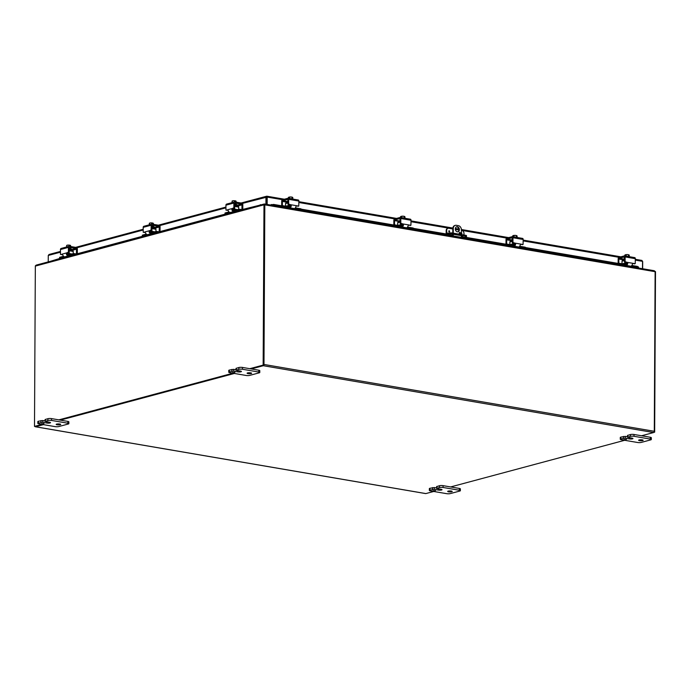 <?xml version="1.0" encoding="UTF-8"?>
<svg xmlns="http://www.w3.org/2000/svg" width="690" height="690" viewBox="0 0 690 690"><rect width="100%" height="100%" fill="white"/><g stroke="black" fill="none" stroke-linecap="round" stroke-linejoin="round"><path stroke-width="1.03" d="M448.569 491.815A2.268 0.483 0.3 0 1 447.698 491.435A2.268 0.483 0.3 0 1 448.966 491.004A2.268 0.483 0.3 0 1 451.355 491.073A2.268 0.483 0.3 0 1 452.226 491.452A2.268 0.483 0.3 0 1 450.95 491.884A2.268 0.483 0.3 0 1 448.569 491.815M438.374 488.848L438.366 490.073A2.268 0.483 0.3 0 0 440.755 490.133A2.268 0.483 0.3 0 0 442.031 489.71A2.268 0.483 0.3 0 0 441.16 489.322L436.589 488.442L439.435 487.545A2.588 0.552 0.3 0 1 441.16 487.347A2.588 0.552 0.3 0 1 443.066 487.468L459.385 490.262A2.588 0.552 0.3 0 1 460.359 490.633A2.588 0.552 0.3 0 1 460.377 490.702A2.588 0.552 0.3 0 1 459.833 491.039L450.285 493.591A2.588 0.552 0.3 0 1 448.56 493.798A2.588 0.552 0.3 0 1 446.654 493.669L430.344 490.883A2.588 0.552 0.3 0 1 429.361 490.504A2.588 0.552 0.3 0 1 429.344 490.443A2.588 0.552 0.3 0 1 429.896 490.107L434.295 489.374L434.303 487.554L429.905 488.287A2.588 0.552 -179.7 0 0 429.353 488.624A2.588 0.552 -179.7 0 0 429.378 488.693M460.368 488.951A2.588 0.552 -179.7 0 0 460.385 488.882A2.588 0.552 -179.7 0 0 460.368 488.813A2.588 0.552 -179.7 0 0 459.393 488.442L443.075 485.648A2.588 0.552 -179.7 0 0 441.169 485.527A2.588 0.552 -179.7 0 0 439.452 485.726L436.598 486.623M432.872 490.875L435.485 490.616L432.872 490.875M434.303 487.554L436.58 487.942M438.366 490.073L434.295 489.374M639.492 440.643A2.268 0.483 0.3 0 1 638.621 440.255A2.268 0.483 0.3 0 1 639.897 439.832A2.268 0.483 0.3 0 1 642.287 439.892A2.268 0.483 0.3 0 1 643.158 440.28A2.268 0.483 0.3 0 1 641.881 440.703A2.268 0.483 0.3 0 1 639.492 440.643M629.306 437.676L629.297 438.9A2.268 0.483 0.3 0 0 631.686 438.961A2.268 0.483 0.3 0 0 632.963 438.538A2.268 0.483 0.3 0 0 632.092 438.15L627.52 437.262L630.367 436.373A2.588 0.552 0.3 0 1 632.092 436.175A2.588 0.552 0.3 0 1 633.998 436.296L650.316 439.09A2.588 0.552 0.3 0 1 651.291 439.461A2.588 0.552 0.3 0 1 651.308 439.53A2.588 0.552 0.3 0 1 650.765 439.858L641.217 442.419A2.588 0.552 0.3 0 1 639.492 442.618A2.588 0.552 0.3 0 1 637.586 442.497L621.267 439.703A2.588 0.552 0.3 0 1 620.293 439.332A2.588 0.552 0.3 0 1 620.275 439.263A2.588 0.552 0.3 0 1 620.819 438.926L625.218 438.202L625.235 436.382L620.836 437.106A2.588 0.552 -179.7 0 0 620.284 437.443A2.588 0.552 -179.7 0 0 620.301 437.512M651.3 437.771A2.588 0.552 -179.7 0 0 651.317 437.71A2.588 0.552 -179.7 0 0 651.3 437.641A2.588 0.552 -179.7 0 0 650.325 437.27L634.007 434.476A2.588 0.552 -179.7 0 0 632.1 434.355A2.588 0.552 -179.7 0 0 630.375 434.553L627.529 435.442M623.803 439.703L626.417 439.444L623.803 439.703M625.235 436.382L627.512 436.77M629.297 438.9L625.218 438.202M57.054 424.781A2.268 0.483 0.3 0 1 56.175 424.393A2.268 0.483 0.3 0 1 57.451 423.971A2.268 0.483 0.3 0 1 59.84 424.031A2.268 0.483 0.3 0 1 60.711 424.419A2.268 0.483 0.3 0 1 59.435 424.842A2.268 0.483 0.3 0 1 57.054 424.781M46.86 421.814L46.851 423.03A2.268 0.483 0.3 0 0 49.24 423.099A2.268 0.483 0.3 0 0 50.517 422.668A2.268 0.483 0.3 0 0 49.646 422.289L45.074 421.4L47.921 420.512A2.588 0.552 0.3 0 1 49.646 420.305A2.588 0.552 0.3 0 1 51.552 420.434L67.87 423.22A2.588 0.552 0.3 0 1 68.845 423.6A2.588 0.552 0.3 0 1 68.862 423.66A2.588 0.552 0.3 0 1 68.319 423.996L58.771 426.558A2.588 0.552 0.3 0 1 57.046 426.756A2.588 0.552 0.3 0 1 55.14 426.636L38.821 423.841A2.588 0.552 0.3 0 1 37.847 423.47A2.588 0.552 0.3 0 1 37.829 423.401A2.588 0.552 0.3 0 1 38.381 423.065L42.78 422.332L42.789 420.521L38.39 421.245A2.588 0.552 -179.7 0 0 37.838 421.581A2.588 0.552 -179.7 0 0 37.855 421.65M68.853 421.909A2.588 0.552 -179.7 0 0 68.871 421.849A2.588 0.552 -179.7 0 0 68.853 421.78A2.588 0.552 -179.7 0 0 67.879 421.409L51.56 418.614A2.588 0.552 -179.7 0 0 49.654 418.494A2.588 0.552 -179.7 0 0 47.929 418.692L45.074 419.546L45.066 421.366M41.357 423.841L43.97 423.582L41.357 423.841M42.789 420.521L45.066 420.909M46.851 423.03L42.78 422.332M457.781 231.823A2.588 1.992 75 0 0 458.928 229.753A2.588 1.992 75 0 0 456.452 226.863M459.393 229.632A2.588 1.992 -105 0 1 458.022 231.78A2.588 1.992 -105 0 1 455.314 228.933A2.588 1.992 -105 0 1 456.685 226.777A2.588 1.992 -105 0 1 459.393 229.632M460.523 233.298A0.811 0.621 -105 0 1 459.247 233.082A0.811 0.621 -105 0 1 460.523 233.298M459.842 233.97A0.811 0.621 75 0 0 459.454 232.539M452.787 233.091L452.804 228.709L453.278 228.58A3.881 2.993 -105 0 1 454.184 226.053A3.881 2.993 -105 0 1 455.331 225.354A3.881 2.993 -105 0 1 456.357 225.311L458.393 225.665A3.881 2.993 -105 0 1 460.549 227.139A3.881 2.993 -105 0 1 461.438 229.977L461.412 234.574M455.098 225.432A3.881 2.993 75 0 0 454.857 225.483A3.881 2.993 75 0 0 453.718 226.182A3.881 2.993 75 0 0 452.804 228.709M452.735 236.222L452.778 234.384M461.368 237.696A1.294 0.776 -80.3 0 0 461.394 237.36L461.403 235.67M453.244 234.367L453.235 235.963A1.294 0.776 99.7 0 1 453.209 236.299M453.278 228.58L453.252 233.177M247.977 373.609A2.268 0.483 0.3 0 1 247.106 373.221A2.268 0.483 0.3 0 1 248.383 372.79A2.268 0.483 0.3 0 1 250.772 372.859A2.268 0.483 0.3 0 1 251.643 373.247A2.268 0.483 0.3 0 1 250.367 373.67A2.268 0.483 0.3 0 1 247.977 373.609M237.791 370.634L237.783 371.858A2.268 0.483 0.3 0 0 240.172 371.927A2.268 0.483 0.3 0 0 241.448 371.496A2.268 0.483 0.3 0 0 240.569 371.108L236.006 370.228L238.852 369.331A2.588 0.552 0.3 0 1 240.577 369.133A2.588 0.552 0.3 0 1 242.483 369.254L258.793 372.048A2.588 0.552 0.3 0 1 259.776 372.419A2.588 0.552 0.3 0 1 259.794 372.488A2.588 0.552 0.3 0 1 259.242 372.824L249.702 375.386A2.588 0.552 0.3 0 1 247.977 375.584A2.588 0.552 0.3 0 1 246.071 375.464L229.753 372.669A2.588 0.552 0.3 0 1 228.778 372.298A2.588 0.552 0.3 0 1 228.761 372.229A2.588 0.552 0.3 0 1 229.304 371.893L233.703 371.16L233.712 369.34L229.313 370.073A2.588 0.552 -179.7 0 0 228.77 370.409A2.588 0.552 -179.7 0 0 228.787 370.478M259.785 370.737A2.588 0.552 -179.7 0 0 259.802 370.668A2.588 0.552 -179.7 0 0 259.785 370.599A2.588 0.552 -179.7 0 0 258.81 370.228L242.492 367.434A2.588 0.552 -179.7 0 0 240.586 367.313A2.588 0.552 -179.7 0 0 238.861 367.511L236.014 368.408M232.288 372.66L234.902 372.402L232.288 372.66M233.712 369.34L235.997 369.737M237.783 371.858L233.703 371.16M264.598 204.844L264.011 204.576L264.632 204.318M250.401 368.788L263.752 365.217L263.149 365.113L263.985 204.818A1.087 0.837 75 0 1 264.011 204.576L264.451 204.007L264.52 204.775M41.995 424.385L34.5 426.394L35.337 266.099A1.087 0.837 -105 0 1 35.363 265.857L36.208 265.115L264.27 203.99M34.5 426.394L42.599 424.488M263.752 365.217L264.589 204.921M263.149 365.113L249.797 368.684M232.927 373.212L58.866 419.865M59.469 419.969L233.531 373.316M251.255 368.934L263.313 365.709A1.087 0.656 -80.3 0 0 263.985 364.458L654.293 431.293L655.129 271.688A1.087 0.656 99.7 0 0 655.103 271.377L653.991 270.721L655.129 271.644M653.913 432.345L654.663 432.147L654.12 432.052M654.663 432.147L655.5 271.851A1.087 0.837 75 0 0 655.474 271.601M264.356 204.878L264.632 204.05L264.468 204.792M264.632 204.05L264.796 204.542A1.087 0.656 -80.3 0 1 264.822 204.852L263.985 364.458M35.009 426.48A1.087 0.656 -80.3 0 0 35.354 426.765A1.087 0.656 -80.3 0 0 35.535 426.756L43.453 424.635M60.323 420.115L234.376 373.463M654.293 431.293A1.087 0.656 99.7 0 1 653.62 432.535L641.562 435.77M624.692 440.289L450.63 486.942M433.76 491.461L425.842 493.583A1.087 0.656 99.7 0 1 425.67 493.591A1.087 0.656 99.7 0 1 425.497 493.523M452.769 235.066L451.993 234.496L454.261 234.445L461.903 235.756L462.524 236.032L461.403 236.351M447.793 228.381A2.588 1.992 75 0 0 447.551 228.424A2.588 1.992 75 0 0 446.784 228.89A2.588 1.992 75 0 0 446.18 230.572L446.654 230.443L446.749 233.401L448.621 233.082L448.621 233.832L447.344 234.169M446.361 234.005A1.294 0.776 99.7 0 1 446.163 233.22L446.18 230.572M466.483 235.782A2.588 0.552 -179.7 0 0 466.5 235.713A2.588 0.552 -179.7 0 0 466.483 235.644A2.588 0.552 -179.7 0 0 465.509 235.273L452.252 233.004A2.588 0.552 -179.7 0 0 450.346 232.884A2.588 0.552 -179.7 0 0 448.621 233.082M448.621 233.832A2.588 0.552 0.3 0 1 450.346 233.625A2.588 0.552 0.3 0 1 452.252 233.755L452.252 233.004M465.509 235.273L465.5 236.023A2.588 0.552 0.3 0 1 466.483 236.394A2.588 0.552 0.3 0 1 466.5 236.463A2.588 0.552 0.3 0 1 465.948 236.799L464.672 237.136M461.429 230.443L461.955 230.538A2.588 1.992 -105 0 1 463.395 231.521A2.588 1.992 -105 0 1 463.982 233.41L463.973 235.014M446.654 230.443A2.588 1.992 -105 0 1 447.258 228.761A2.588 1.992 -105 0 1 448.017 228.295A2.588 1.992 -105 0 1 448.707 228.269L452.804 228.968M461.575 233.97A0.569 0.44 75 0 0 461.42 232.866A0.569 0.44 -105 0 1 461.412 233.97M449.337 231.874A0.569 0.44 75 0 0 449.19 230.771A0.569 0.44 -105 0 1 449.199 231.874A0.569 0.44 -105 0 1 449.199 230.762A0.569 0.44 75 0 0 449.043 230.771M465.5 236.023L452.252 233.755M458.91 230.012L455.348 229.408M50.793 261.208L59.685 258.474M76.4 253.998L142.425 236.299M159.14 231.823L225.156 214.124L225.026 213.02M241.871 209.639L260.208 205.077M261.217 204.809L260.268 204.714M272.352 205.335L273.714 205.146L273.637 204.43L271.472 204.732L271.524 205.197M271.472 204.732L272.119 204.645M273.637 204.43L282.176 205.887M301.082 209.13L394.326 225.095M413.241 228.33L452.769 235.1M461.403 236.575L506.477 244.295M525.392 247.538L618.637 263.502M637.543 266.737L638.379 266.883L638.638 268.048M638.716 268.065L638.379 266.883M273.714 205.146L280.58 206.319M287.911 207.569L288.386 207.655M301.082 209.829L392.731 225.518M400.062 226.777L400.536 226.855M413.232 229.028L452.769 235.799M461.394 237.282L504.882 244.726M512.213 245.976L512.687 246.063M525.383 248.236L617.041 263.925M624.364 265.184L624.838 265.262M637.543 267.435L638.457 267.599M642.649 268.738L642.683 261.605L641.907 260.423L635.326 259.302M267.151 204.447L267.194 196.822L266.685 196.969L266.685 204.361M271.23 205.146L271.23 204.49M641.709 260.432L642.537 261.346L642.494 268.712M266.728 196.978L266.521 204.335M242.354 203.429L266.556 197.202L266.694 196.219L267.194 196.822L266.694 196.219L265.952 197.099L265.917 204.231M48.231 261.898L48.266 255.447L49.257 254.498M266.694 196.219L241.103 203.015M266.582 196.995L282.546 199.703M60.479 258.612L59.547 258.422L59.616 257.327L63.204 256.361A1.294 0.776 -80.3 0 0 63.48 256.214M72.053 253.989L69.181 253.497A1.294 0.776 -80.3 0 0 69.405 254.334A1.294 0.776 -80.3 0 0 69.759 254.567A1.294 0.776 -80.3 0 0 69.966 254.55L73.554 253.592L73.545 254.645L74.805 254.774M64.006 256.637A2.588 1.553 99.7 0 1 62.997 257.465L59.607 258.379M73.545 254.645L70.156 255.55A2.588 1.553 99.7 0 1 69.733 255.576A2.588 1.553 99.7 0 1 69.035 255.11A2.588 1.553 99.7 0 1 68.577 253.446L68.586 252.764M73.261 253.67L73.157 251.039L69.25 250.306L72.985 250.927M73.985 254.636L73.554 253.592M59.547 258.422L59.616 257.327M73.985 253.584L77.194 254.127M69.181 253.497L69.181 252.514M69.647 256.154L68.224 255.912A2.588 1.992 -105 0 1 66.792 254.921A2.588 1.992 -105 0 1 66.369 254.075L67.275 254.231L67.292 253.325A1.035 0.621 99.7 0 1 67.689 253.006L69.242 252.29L68.388 252.143L68.413 247.391A1.294 1 -105 0 1 69.44 246.304L76.323 247.486A1.294 1 -105 0 1 77.34 248.918L77.315 253.67L76.064 253.937M61.488 248.435A1.294 1 75 0 0 60.461 249.53L60.487 254.472L62.488 254.403M66.369 254.075L66.835 252.859L61.979 254.162L62.781 255.033A2.588 1.992 75 0 0 63.204 255.887A2.588 1.992 75 0 0 64.644 256.87L66.067 257.111M61.47 254.67L62.445 254.343M67.275 254.231A1.294 1 75 0 0 68.06 254.826L68.948 254.981M69.448 247.503L69.776 247.417A0.647 0.5 75 0 0 69.259 247.96L69.242 252.29M71.355 250.573L76.487 249.194A0.647 0.5 75 0 0 75.978 248.478L71.381 249.711M68.388 252.143L66.835 252.859L67.689 253.006M76.487 249.194L76.461 253.523M69.776 247.417L75.978 248.478M71.122 248.995L71.881 249.28L71.389 249.513M66.663 246.977A2.691 0.569 -179.7 0 0 66.421 247.029A2.691 0.569 -179.7 0 0 66.214 247.089M68.612 253.937L67.232 254.153M69.44 245.562L70.026 245.209A3.338 2.001 99.7 0 1 70.052 245.235L70.044 246.227L69.431 246.123L69.44 245.123A3.338 2.001 -80.3 0 0 69.414 245.105A2.743 2.113 75 0 0 68.862 245.235A2.743 2.484 -62 0 0 67.827 245.088L69.414 245.105M70.544 245.476L70.621 245.537A2.743 2.113 75 0 0 70.052 245.235M70.026 245.209L70.484 245.442M68.853 246.382L68.862 245.235M70.621 246.503L70.621 245.537M66.706 245.338A3.364 3.364 0 0 0 66.671 245.355L67.827 245.088A2.743 2.484 -62 0 0 66.783 245.398L66.464 247.02M66.775 246.942L66.783 245.398M69.259 248.426A2.588 0.552 0.3 0 1 71.122 248.961L71.122 249.159M69.259 248.728A2.588 0.552 0.3 0 1 71.01 249.107M143.218 236.437L142.287 236.247L142.356 235.152L145.935 234.186A1.294 0.776 -80.3 0 0 146.211 234.039M154.784 231.814L151.912 231.322A1.294 0.776 -80.3 0 0 152.145 232.159A1.294 0.776 -80.3 0 0 152.49 232.383A1.294 0.776 -80.3 0 0 152.706 232.375L156.285 231.417L156.285 232.47L157.536 232.599M146.746 234.453A2.588 1.553 99.7 0 1 145.737 235.29L142.347 236.204M156.285 232.47L152.895 233.375A2.588 1.553 99.7 0 1 152.473 233.393A2.588 1.553 99.7 0 1 151.774 232.935A2.588 1.553 99.7 0 1 151.317 231.271L151.317 230.589M155.992 231.495L155.888 228.864L151.981 228.131M156.716 232.452L156.285 231.417M142.287 236.247L142.356 235.152M156.725 231.409L159.933 231.952M151.912 231.322L151.998 225.785A0.647 0.5 75 0 1 152.507 225.242L158.717 226.303L154.112 227.536M151.972 230.115L151.127 229.968L151.153 225.216A1.294 1 -105 0 1 152.18 224.129L159.062 225.311A1.294 1 -105 0 1 160.071 226.743L160.046 231.495L158.804 231.762M144.219 226.26A1.294 1 75 0 0 143.192 227.346L143.227 232.297L145.228 232.228M152.387 233.979L150.963 233.738A2.588 1.992 -105 0 1 149.523 232.746A2.588 1.992 -105 0 1 149.1 231.9L150.015 232.056L150.032 231.15A1.035 0.621 99.7 0 1 150.42 230.831L151.921 230.339M149.1 231.9L149.575 230.684L144.719 231.987L145.521 232.858A2.588 1.992 75 0 0 145.944 233.712A2.588 1.992 75 0 0 147.384 234.695L148.807 234.936M144.21 232.496L145.185 232.168M150.015 232.056A1.294 1 75 0 0 150.8 232.651L151.688 232.806M154.094 228.399L159.226 227.019A0.647 0.5 75 0 0 158.717 226.303M151.127 229.968L149.575 230.684L150.42 230.831M159.226 227.019L159.2 231.348M153.853 226.82L154.62 227.105L154.129 227.338M149.394 224.793A2.691 0.569 -179.7 0 0 149.152 224.854A2.691 0.569 -179.7 0 0 148.954 224.914M151.343 231.762L149.971 231.978M152.171 223.388L152.766 223.034A3.338 2.001 99.7 0 1 152.783 223.051L152.783 224.052L152.171 223.948L152.171 222.948A3.338 2.001 -80.3 0 0 152.154 222.93L150.558 222.913A2.743 2.484 -62 0 0 149.523 223.224L150.558 222.913A2.743 2.484 -62 0 1 151.593 223.06A2.743 2.113 75 0 1 152.171 222.948M153.275 223.301L153.361 223.362A2.743 2.113 75 0 0 152.783 223.051M152.766 223.034L153.214 223.258M151.593 224.207L151.593 223.06M153.361 224.328L153.361 223.362M149.445 223.155A3.364 3.364 0 0 0 149.411 223.18L149.204 224.837M149.514 224.768L149.523 223.224M151.998 226.251A2.588 0.552 0.3 0 1 153.853 226.786L153.853 226.976M151.99 226.553A2.588 0.552 0.3 0 1 153.749 226.932M225.087 212.977L228.675 212.011A1.294 0.776 -80.3 0 0 228.951 211.864M237.524 209.639L234.652 209.148A1.294 0.776 -80.3 0 0 234.876 209.984A1.294 0.776 -80.3 0 0 235.23 210.209A1.294 0.776 -80.3 0 0 235.437 210.2L239.025 209.243L239.016 210.286L240.275 210.424M229.477 212.279A2.588 1.553 99.7 0 1 228.468 213.115L225.078 214.029M239.016 210.286L235.635 211.2A2.588 1.553 99.7 0 1 235.204 211.218A2.588 1.553 99.7 0 1 234.514 210.761A2.588 1.553 99.7 0 1 234.057 209.096L234.057 208.415M238.731 209.32L238.628 206.69L234.721 205.956M239.456 210.278L239.025 209.243M225.138 214.116L225.958 214.262M239.464 209.234L242.673 209.777M234.652 209.148L234.729 203.61A0.647 0.5 75 0 1 235.247 203.058L241.457 204.128L236.851 205.361M234.712 207.94L233.858 207.793L233.884 203.041A1.294 1 -105 0 1 234.911 201.954L241.793 203.136A1.294 1 -105 0 1 242.811 204.568L242.785 209.32L241.535 209.588M226.958 204.085A1.294 1 75 0 0 225.932 205.172L225.958 210.122L227.967 210.053M235.126 211.804L233.703 211.563A2.588 1.992 -105 0 1 232.263 210.571A2.588 1.992 -105 0 1 231.84 209.726L232.746 209.881L232.772 208.975A1.035 0.621 99.7 0 1 233.16 208.656L234.652 208.164M231.84 209.726L232.314 208.509L227.459 209.812L228.261 210.683A2.588 1.992 75 0 0 228.683 211.528A2.588 1.992 75 0 0 230.115 212.52L231.538 212.762M226.941 210.321L227.916 209.993M232.746 209.881A1.294 1 75 0 0 233.531 210.476L234.419 210.631M236.825 206.215L241.957 204.844A0.647 0.5 75 0 0 241.457 204.128M233.858 207.793L232.314 208.509L233.16 208.656M241.957 204.844L241.94 209.174M234.729 204.067A2.588 0.552 0.3 0 1 236.592 204.611L237.351 204.93L236.817 205.284M232.133 202.619A2.691 0.569 -179.7 0 0 231.892 202.679A2.691 0.569 -179.7 0 0 231.693 202.739M234.082 209.588L232.711 209.803M234.911 201.213L235.497 200.859A3.338 2.001 99.7 0 1 235.523 200.876L235.514 201.877L234.902 201.765L234.911 200.773A3.338 2.001 -80.3 0 0 234.885 200.756L233.298 200.73A2.743 2.484 -62 0 0 232.254 201.049L233.298 200.73A2.743 2.484 -62 0 1 234.333 200.885A2.743 2.113 75 0 1 234.911 200.773M236.014 201.126L236.101 201.187A2.743 2.113 75 0 0 235.523 200.876L235.954 201.083M234.324 202.032L234.333 200.885M236.092 202.153L236.101 201.187M232.176 200.98A3.364 3.364 0 0 0 232.151 201.006L231.944 202.662M232.245 202.593L232.254 201.049M234.729 204.378A2.588 0.552 0.3 0 1 236.489 204.758M283.107 205.749L282.659 206.81L283.107 205.749L287.696 206.534A1.294 1 75 0 0 288.722 205.447L288.731 204.68M295.613 207.466A1.294 1 75 0 0 296.372 208.018L300.969 208.811L301.082 209.915L300.348 210.131M289.498 204.818L289.49 205.361A2.588 1.992 -105 0 1 288.886 207.052A2.588 1.992 -105 0 1 288.127 207.518A2.588 1.992 -105 0 1 287.445 207.543L283.098 206.802M300.961 209.855L296.614 209.113A2.588 1.992 -105 0 1 295.182 208.13A2.588 1.992 -105 0 1 295.173 208.113M286.074 203.007A0.647 0.5 75 0 0 285.557 203.559L287.997 202.903M301.082 209.915L300.969 208.811M285.548 206.163L285.557 203.559M282.667 205.758L279.605 206.577M282.659 206.81L282.003 206.983M281.684 205.81L281.71 201.187A1.294 0.776 99.7 0 1 281.951 200.238A1.294 0.776 99.7 0 1 282.512 199.712L287.885 198.272A1.294 0.776 99.7 0 1 288.101 198.263A1.294 0.776 99.7 0 1 288.446 198.496A1.294 0.776 99.7 0 1 288.67 199.324L288.653 204.076L287.989 204.249L289.973 204.895A1.035 0.794 -105 0 1 290.473 205.197L290.602 206.094A1.294 0.776 99.7 0 1 290.55 206.207A1.294 0.776 99.7 0 1 289.981 206.724L288.929 207.009M293.259 208.915L294.44 208.596A2.588 1.553 -80.3 0 0 295.57 207.552A2.588 1.553 -80.3 0 0 295.906 206.69L296.269 205.982L298.77 206.025L298.873 201.066A1.294 0.776 -80.3 0 0 298.641 200.238A1.294 0.776 -80.3 0 0 298.296 200.005A1.294 0.776 -80.3 0 0 298.08 200.022M298.684 206.077L290.637 204.714L291.309 205.905A2.588 1.553 99.7 0 1 290.973 206.767A2.588 1.553 99.7 0 1 289.843 207.811L288.662 208.13M287.989 204.249L287.816 199.427M287.713 201.54L282.771 200.695L282.374 201.428L287.739 202.351M289.973 204.895L290.637 204.714L288.653 204.076M282.357 205.844L282.374 201.428M282.771 200.695L287.618 199.393M293.155 199.125A2.691 0.569 -179.7 0 0 292.241 198.841A2.691 0.569 -179.7 0 0 290.723 198.711M290.68 205.836L289.429 205.965M289.748 198.548L289.757 197.15A2.743 2.657 33.4 0 1 290.87 196.952L292.439 197.245A2.743 1.009 85.4 0 0 292.396 197.219A2.743 1.009 85.4 0 0 291.974 197.228A2.743 2.657 33.4 0 0 290.87 196.952L289.334 197.047A3.338 2.57 75 0 0 289.308 197.064L288.825 198.185L288.825 197.193A3.338 2.57 -105 0 1 288.86 197.168L289.3 197.435M288.825 197.193A2.743 1.647 -80.3 0 0 288.584 197.34A2.743 1.647 -80.3 0 0 288.377 197.521L288.377 198.306M292.81 198.97L292.81 197.676A2.743 1.009 85.4 0 0 292.448 197.245L292.448 197.245A3.364 3.364 0 0 0 292.439 197.245M289.757 197.15A2.743 1.647 -80.3 0 0 289.308 197.064M291.965 198.798L291.974 197.228M287.756 201.42L287.989 200.825A2.588 0.552 0.3 0 1 288.006 200.773M395.258 224.949L394.818 226.01L395.258 224.949L399.855 225.742A1.294 1 75 0 0 400.881 224.647L400.881 223.888M407.764 226.674A1.294 1 75 0 0 408.523 227.226L413.12 228.011L413.232 229.114L412.508 229.33M401.649 224.017L401.649 224.569A2.588 1.992 -105 0 1 401.037 226.251A2.588 1.992 -105 0 1 400.278 226.717A2.588 1.992 -105 0 1 399.596 226.743L395.249 226.001M413.112 229.063L408.773 228.321A2.588 1.992 -105 0 1 407.333 227.329A2.588 1.992 -105 0 1 407.324 227.321M398.225 222.214A0.647 0.5 75 0 0 397.707 222.758L400.148 222.102M397.699 225.371L397.707 222.758M394.818 224.957L391.765 225.777M394.818 226.01L394.154 226.191M393.843 225.009L393.861 220.395A1.294 0.776 99.7 0 1 394.102 219.437A1.294 0.776 99.7 0 1 394.663 218.92L400.036 217.479A1.294 0.776 99.7 0 1 400.252 217.462A1.294 0.776 99.7 0 1 400.597 217.695A1.294 0.776 99.7 0 1 400.83 218.523L400.804 223.275L400.14 223.457L402.123 224.095A1.035 0.794 -105 0 1 402.624 224.397L402.753 225.294A1.294 0.776 99.7 0 1 402.701 225.406A1.294 0.776 99.7 0 1 402.141 225.923L401.08 226.208M405.41 228.114L406.591 227.804A2.588 1.553 -80.3 0 0 407.721 226.76A2.588 1.553 -80.3 0 0 408.057 225.897L408.42 225.19L410.921 225.225L411.024 220.274A1.294 0.776 -80.3 0 0 410.791 219.446A1.294 0.776 -80.3 0 0 410.447 219.213A1.294 0.776 -80.3 0 0 410.231 219.222M410.835 225.285L402.788 223.922L403.46 225.104A2.588 1.553 99.7 0 1 403.124 225.975A2.588 1.553 99.7 0 1 401.994 227.01L400.812 227.329M400.14 223.457L399.976 218.635M400.028 221.059L394.646 220.153L394.525 220.636L399.889 221.55M402.123 224.095L402.788 223.922L400.804 223.275M394.507 225.044L394.525 220.636M394.922 219.894L399.769 218.601M405.315 218.333A2.691 0.569 -179.7 0 0 404.392 218.04A2.691 0.569 -179.7 0 0 402.882 217.919M402.831 225.035L401.58 225.164M401.899 217.747L401.908 216.35A2.743 2.657 33.4 0 1 403.02 216.16L404.599 216.453A2.743 1.009 85.4 0 0 404.547 216.418A2.743 1.009 85.4 0 0 404.124 216.427A2.743 2.657 33.4 0 0 403.02 216.16L401.494 216.246A3.338 2.57 75 0 0 401.459 216.272L400.976 217.393L400.985 216.393A3.338 2.57 -105 0 1 401.011 216.375L401.459 216.643M400.985 216.393A2.743 1.647 -80.3 0 0 400.735 216.548A2.743 1.647 -80.3 0 0 400.528 216.72L400.528 217.514M404.961 218.178L404.97 216.876A2.743 1.009 85.4 0 0 404.599 216.453L404.599 216.453M401.908 216.35A2.743 1.647 -80.3 0 0 401.459 216.272M404.116 218.006L404.124 216.427M399.907 220.628L400.148 220.032A2.588 0.552 0.3 0 1 400.157 219.972M507.409 244.156L506.969 245.217L507.409 244.156L512.006 244.941A1.294 1 75 0 0 513.032 243.855L513.032 243.087M519.915 245.873A1.294 1 75 0 0 520.674 246.425L525.271 247.21L525.383 248.314L524.659 248.538M513.8 243.216L513.8 243.768A2.588 1.992 -105 0 1 513.196 245.459A2.588 1.992 -105 0 1 512.428 245.925A2.588 1.992 -105 0 1 511.747 245.951L507.4 245.209M525.263 248.262L520.924 247.52A2.588 1.992 -105 0 1 519.484 246.537A2.588 1.992 -105 0 1 519.475 246.52M510.376 241.414A0.647 0.5 75 0 0 509.867 241.966L512.299 241.31M525.383 248.314L525.271 247.21M509.85 244.571L509.867 241.966M506.977 244.165L503.916 244.985M506.969 245.217L506.305 245.39M505.994 244.217L506.02 239.594A1.294 0.776 99.7 0 1 506.253 238.637A1.294 0.776 99.7 0 1 506.822 238.119L512.187 236.679A1.294 0.776 99.7 0 1 512.403 236.67A1.294 0.776 99.7 0 1 512.748 236.903A1.294 0.776 99.7 0 1 512.981 237.731L512.955 242.483L512.291 242.656L514.274 243.303A1.035 0.794 -105 0 1 514.775 243.596L514.913 244.502A1.294 0.776 99.7 0 1 514.852 244.614A1.294 0.776 99.7 0 1 514.292 245.131L513.231 245.416M517.56 247.322L518.742 247.003A2.588 1.553 -80.3 0 0 519.872 245.959A2.588 1.553 -80.3 0 0 520.208 245.097L520.57 244.389L523.08 244.433L523.175 239.473A1.294 0.776 -80.3 0 0 522.951 238.645A1.294 0.776 -80.3 0 0 522.597 238.412A1.294 0.776 -80.3 0 0 522.39 238.43M522.986 244.484L514.938 243.121L515.62 244.312A2.588 1.553 99.7 0 1 515.283 245.174A2.588 1.553 99.7 0 1 514.154 246.218L512.972 246.537M512.291 242.656L512.127 237.834M512.023 239.947L507.081 239.102L506.676 239.835L512.04 240.758M514.274 243.303L514.938 243.121L512.955 242.483M506.658 244.251L506.676 239.835M507.081 239.102L511.92 237.8M517.466 237.532A2.691 0.569 -179.7 0 0 516.543 237.248A2.691 0.569 -179.7 0 0 515.033 237.119M514.982 244.243L513.74 244.372M514.05 236.955L514.059 235.557A2.743 2.657 33.4 0 1 515.171 235.359L516.75 235.652A2.743 1.009 85.4 0 0 516.698 235.626A2.743 1.009 85.4 0 0 516.275 235.635A2.743 2.657 33.4 0 0 515.171 235.359L513.645 235.445A3.338 2.57 75 0 0 513.61 235.471L513.61 236.463L513.127 236.592L513.136 235.601A3.338 2.57 -105 0 1 513.162 235.575L513.61 235.842M513.015 235.661L513.162 235.575A2.743 1.647 -80.3 0 0 512.894 235.747A2.743 1.647 -80.3 0 0 512.679 235.928L512.679 236.713M517.112 237.377L517.12 236.084A2.743 1.009 85.4 0 0 516.75 235.652L516.75 235.652M514.059 235.557A2.743 1.647 -80.3 0 0 513.61 235.471M516.267 237.205L516.275 235.635M619.56 263.356L619.12 264.417L619.56 263.356L624.157 264.149A1.294 1 75 0 0 625.183 263.054L625.192 262.295M632.075 265.081A1.294 1 75 0 0 632.825 265.633L637.422 266.418L637.543 267.522L636.81 267.737M625.959 262.424L625.951 262.976A2.588 1.992 -105 0 1 625.347 264.658A2.588 1.992 -105 0 1 624.579 265.124A2.588 1.992 -105 0 1 623.898 265.15L619.56 264.408M637.422 267.47L633.075 266.728A2.588 1.992 -105 0 1 631.635 265.736A2.588 1.992 -105 0 1 631.626 265.728M622.527 260.622A0.647 0.5 75 0 0 622.018 261.165L624.45 260.51M637.543 267.522L637.422 266.418M622 263.778L622.018 261.165M619.128 263.364L616.067 264.184M619.12 264.417L618.456 264.598M618.145 263.416L618.171 258.802A1.294 0.776 99.7 0 1 618.404 257.844A1.294 0.776 99.7 0 1 618.973 257.327L624.346 255.887A1.294 0.776 99.7 0 1 624.553 255.869A1.294 0.776 99.7 0 1 624.907 256.102A1.294 0.776 99.7 0 1 625.131 256.93L625.106 261.683L624.45 261.864L626.434 262.502A1.035 0.794 -105 0 1 626.925 262.804L627.063 263.701A1.294 0.776 99.7 0 1 627.003 263.813A1.294 0.776 99.7 0 1 626.442 264.33L625.382 264.615M629.711 266.521L630.893 266.211A2.588 1.553 -80.3 0 0 632.023 265.167A2.588 1.553 -80.3 0 0 632.359 264.296L632.73 263.597L635.231 263.632L635.326 258.681A1.294 0.776 -80.3 0 0 635.102 257.844A1.294 0.776 -80.3 0 0 634.748 257.62A1.294 0.776 -80.3 0 0 634.541 257.629M635.136 263.692L627.089 262.329L627.771 263.511A2.588 1.553 99.7 0 1 627.434 264.382A2.588 1.553 99.7 0 1 626.304 265.417L625.123 265.736M624.45 261.864L624.278 257.042M624.174 259.147L619.232 258.302L618.827 259.043L624.2 259.957M626.434 262.502L627.089 262.329L625.106 261.683M618.818 263.451L618.827 259.043M619.232 258.302L624.071 257.008M629.616 256.74A2.691 0.569 -179.7 0 0 628.702 256.447A2.691 0.569 -179.7 0 0 627.184 256.326M627.132 263.442L625.89 263.571M626.21 256.154L626.21 254.757A2.743 2.657 33.4 0 1 627.322 254.567L628.9 254.852A2.743 1.009 85.4 0 0 628.857 254.826A2.743 1.009 85.4 0 0 628.435 254.834A2.743 2.657 33.4 0 0 627.322 254.567L625.795 254.653A3.338 2.57 75 0 0 625.761 254.67L625.761 255.671L625.278 255.8L625.287 254.8A3.338 2.57 -105 0 1 625.321 254.782L625.761 255.05M625.287 254.8A2.743 1.647 -80.3 0 0 625.045 254.955A2.743 1.647 -80.3 0 0 624.838 255.128L624.83 255.921M629.263 256.585L629.271 255.283A2.743 1.009 85.4 0 0 628.909 254.86L628.9 254.86A3.364 3.364 0 0 0 628.9 254.852M626.21 254.757A2.743 1.647 -80.3 0 0 625.761 254.67M628.426 256.413L628.435 254.834M624.209 259.035L624.45 258.44A2.588 0.552 0.3 0 1 624.467 258.379M459.393 488.442L459.385 490.262M439.452 485.726L439.435 487.545M432.483 487.589L432.475 489.408M436.856 488.235L436.865 486.416M429.896 490.107L429.905 488.287M443.066 487.468L443.075 485.648M650.325 437.27L650.316 439.09M630.375 434.553L630.367 436.373M623.415 436.416L623.406 438.236M627.788 437.063L627.797 435.243M620.819 438.926L620.836 437.106M633.998 436.296L634.007 434.476M67.879 421.409L67.87 423.22M47.929 418.692L47.921 420.512M40.969 420.555L40.96 422.375M45.342 421.202L45.35 419.382M38.381 423.065L38.39 421.245M51.552 420.434L51.56 418.614M461.394 237.36L453.235 235.963M258.81 370.228L258.793 372.048M238.861 367.511L238.852 369.331M231.9 369.383L231.892 371.203M236.273 370.03L236.282 368.21M229.304 371.893L229.313 370.073M242.483 369.254L242.492 367.434M263.985 204.818L35.337 266.099M655.129 271.688L264.822 204.852M35.535 426.756L425.842 493.583M653.62 432.535L263.313 365.709M452.278 234.436L452.269 234.98M461.42 233.211L461.412 233.755M448.776 231.322L449.302 231.409L448.776 231.322M448.077 233.229L446.637 232.979M642.537 261.346L635.318 260.113M618.999 257.318L523.167 240.905M506.848 238.11L461.429 230.331M458.919 229.908L455.331 229.287M452.804 228.856L411.016 221.706M394.697 218.911L298.865 202.498M225.915 207.837L159.614 225.604M143.184 230.012L76.875 247.779M60.444 252.186L48.266 255.447M62.997 257.465L64.058 257.655M71.225 255.731L70.156 255.55M69.242 250.763L73.269 251.453M60.461 249.53L68.413 247.391M64.644 256.87L68.224 255.912M68.198 252.497L69.043 252.644M70.026 255.619L70.026 256.05M145.737 235.29L146.797 235.48M153.956 233.556L152.895 233.375M151.981 228.588L156.009 229.278M143.192 227.346L151.153 225.216M147.384 234.695L150.963 233.738M150.938 230.322L151.783 230.469M152.757 233.444L152.757 233.876M228.468 213.115L229.537 213.296M236.696 211.382L235.635 211.2M234.721 206.413L238.74 207.104M225.932 205.172L233.884 203.041M230.115 212.52L233.703 211.563M233.669 208.147L234.522 208.294M235.497 211.269L235.497 211.701M287.445 207.543L286.583 207.776M295.76 209.346L296.614 209.113M288.722 205.447L285.85 206.215M288.67 199.324L298.873 201.066M296.338 205.922L296.855 205.784M289.843 207.811L294.44 208.596M288.23 204.594L288.894 204.421M298.598 206.086L297.933 206.258M288.446 208.087L288.446 207.388M290.602 206.094L291.309 205.905M399.596 226.743L398.742 226.976M407.919 228.545L408.773 228.321M400.881 224.647L398.001 225.423M400.83 218.523L411.024 220.274M408.489 225.13L409.006 224.983M401.994 227.01L406.591 227.804M400.381 223.802L401.045 223.62M410.748 225.285L410.093 225.466M400.597 227.295L400.605 226.587M402.753 225.294L403.46 225.104M511.747 245.951L510.893 246.175M520.07 247.753L520.924 247.52M513.032 243.855L510.152 244.622M512.981 237.731L523.175 239.473M520.639 244.329L521.166 244.191M514.154 246.218L518.742 247.003M512.532 243.001L513.196 242.828M522.908 244.484L522.244 244.665M512.748 246.494L512.756 245.795M514.913 244.502L515.62 244.312M623.898 265.15L623.044 265.383M632.221 266.952L633.075 266.728M625.183 263.054L622.302 263.83M625.131 256.93L635.326 258.681M632.79 263.537L633.317 263.39M626.304 265.417L630.893 266.211M624.692 262.209L625.347 262.028M635.059 263.692L634.395 263.865M624.907 265.702L624.907 264.995M627.063 263.701L627.771 263.511M436.589 486.588L436.58 488.408M429.344 490.443L429.353 488.624M460.377 490.702L460.385 488.882M627.52 435.407L627.512 437.227M620.275 439.263L620.284 437.443M651.308 439.53L651.317 437.71M37.829 423.401L37.838 421.581M68.862 423.66L68.871 421.849M454.857 225.483L455.331 225.354M236.006 368.374L235.997 370.194M228.761 372.229L228.77 370.409M259.794 372.488L259.802 370.668M654.267 270.73L264.71 204.024M35.354 426.765L425.67 493.591M447.551 228.424L448.017 228.295M466.5 236.463L466.5 235.713M48.938 254.515L60.453 251.436M75.633 247.365L143.184 229.261M158.364 225.19L225.923 207.078M266.84 196.202L284.392 199.212M298.865 201.687L396.543 218.411M411.016 220.895L452.856 228.054M455.348 228.485L458.859 229.08M461.412 229.52L508.694 237.619M523.175 240.094L620.845 256.818M69.733 255.576L71.01 255.792M69.095 246.321L61.143 248.452M67.215 253.472L67.215 254.101M71.337 250.246L69.25 249.435L70.691 249.616M71.337 250.539L69.845 249.78M71.337 249.935L69.25 249.124M69.259 248.831L71.346 249.633M69.707 250.367L70.76 250.548M71.381 250.651L69.25 250.03M152.473 233.393L153.741 233.617M155.716 228.752L151.981 228.105M151.834 224.147L143.882 226.277M149.954 231.297L149.946 231.926M154.077 228.071L151.99 227.26L153.43 227.441M154.077 228.364L152.619 227.614M154.077 227.76L151.99 226.95M151.99 226.656L154.077 227.459M152.438 228.192L153.499 228.373M154.12 228.476L151.99 227.855M235.204 211.218L236.48 211.442M225.018 214.064L225.026 213.012M238.455 206.569L234.721 205.93M234.574 201.972L226.613 204.102M232.685 209.122L232.685 209.751M236.808 205.896L234.729 205.085M236.817 206.189L235.359 205.43M234.729 205.077L236.161 205.266M236.808 205.586L234.729 204.775M235.178 206.008L236.239 206.189M236.851 206.301L234.721 205.68M234.729 204.482L236.86 205.137M286.937 207.837L288.127 207.518M287.997 202.455L285.902 203.015M288.377 208.078L288.386 207.423M298.296 200.005L288.101 198.263M289.369 206.888L289.3 206.396M288.006 201.506L287.756 202.032M287.868 201.859L288.006 201.195M287.997 201.808L287.868 202.472M399.087 227.036L400.278 226.717M413.241 228.062L413.232 229.114M400.148 221.663L398.052 222.223M400.536 227.286L400.536 226.622M410.447 219.213L400.252 217.462M401.52 226.096L401.451 225.596M400.157 220.705L399.907 221.231M400.157 221.016L400.019 221.68M511.247 246.235L512.428 245.925M512.299 240.862L510.203 241.422M512.687 246.485L512.687 245.83M522.597 238.412L512.403 236.67M513.67 245.295L513.601 244.803M512.308 239.913L512.058 240.439M512.178 240.267L512.308 239.603M512.058 239.827L512.308 239.309M512.308 240.215L512.17 240.879M623.398 265.443L624.579 265.124M624.459 260.07L622.363 260.63M624.838 265.693L624.838 265.029M634.748 257.62L624.553 255.869M625.83 264.503L625.761 264.003M624.459 259.112L624.209 259.638M624.329 259.466L624.459 258.81M624.459 259.423L624.329 260.078"/></g></svg>
